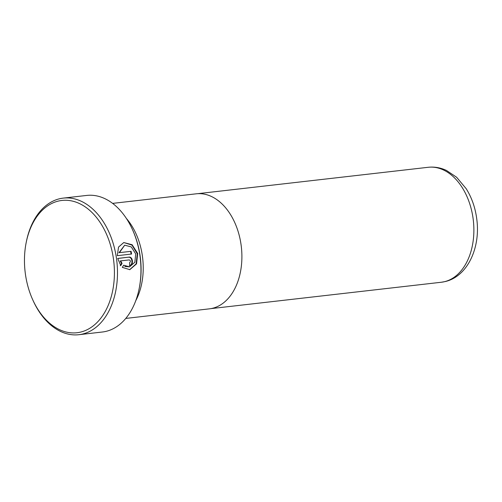 <?xml version="1.0" encoding="UTF-8"?>
<svg xmlns="http://www.w3.org/2000/svg" width="502" height="502" viewBox="0 0 502 502"><rect width="100%" height="100%" fill="white"/><g stroke="black" fill="none" stroke-linecap="round" stroke-linejoin="round"><path stroke-width="0.75" d="M80.634 332.092A66.565 44.634 -96.5 0 0 113.013 256.095A66.565 44.634 -96.5 0 0 58.245 201.101A66.565 44.634 -96.5 0 0 26.129 242.861A66.565 44.634 -96.5 0 0 32.611 299.506A66.565 44.634 -96.5 0 0 80.634 332.092M26.129 242.861L26.317 241.908A68.736 46.09 83.5 0 1 59.481 198.786A68.736 46.09 83.5 0 1 63.221 198.121A68.736 46.09 83.5 0 1 116.47 258.367A68.736 46.09 83.5 0 1 82.604 334.043A68.736 46.09 83.5 0 1 78.858 334.708A68.736 46.09 83.5 0 1 33.013 300.397L32.611 299.506M132.541 229.747L132.936 230.638A66.565 44.634 83.5 0 1 139.424 287.276L139.236 288.236A68.736 46.09 -96.5 0 0 132.541 229.747A68.736 46.09 -96.5 0 0 86.689 195.435L63.221 198.121M78.858 334.708L102.326 332.017A68.736 46.09 -96.5 0 0 106.073 331.358A68.736 46.09 -96.5 0 0 139.236 288.236M135.76 300.698A57.893 38.817 -96.5 0 0 126.335 218.389M125.782 318.419L209.365 308.849A57.893 38.817 -96.5 0 0 212.515 308.291A57.893 38.817 -96.5 0 0 241.042 244.549A57.893 38.817 -96.5 0 0 196.194 193.816L112.611 203.385M131.091 251.32A68.736 46.09 83.5 0 1 131.587 254.043L117.305 255.681L118.541 247.072L123.762 242.548L132.101 244.731L137.711 253.491L136.55 263.864L129.823 269.656L122.319 267.378L123.661 265.213L129.554 266.863L134.843 262.245L135.716 253.968L131.311 246.934L124.697 245.177L119.401 252.657L131.091 251.32L119.401 252.657M128.939 257.137C132.98 256.434 133.846 265.238 129.767 265.476A68.736 46.09 -96.5 0 0 129.566 262.678L129.566 262.684C130.802 261.598 130.715 260.67 129.29 259.898L120.675 260.883L122.061 263.406L120.756 265.558L117.732 258.423L128.939 257.137L117.744 258.48M131.104 254.1A68.015 45.6 -96.5 0 0 130.614 251.433M118.93 252.77L124.697 245.177M129.554 266.869L124.81 266.449M129.598 269.712L136.098 263.92L137.284 253.811L131.976 245.114L123.825 242.554M120.279 265.677L121.584 263.519L120.198 261.002L120.675 260.883M121.584 263.519L122.061 263.406M129.284 265.589C133.363 265.357 132.509 256.553 128.468 257.25M444.521 281.685A57.849 38.786 -96.5 0 0 473.022 217.993A57.849 38.786 -96.5 0 0 428.206 167.292C434.475 166.626 440.543 167.668 446.422 170.423L456.607 177.237L466.22 188.739C471.993 198.008 475.551 208.474 476.9 220.158C480.358 247.932 467.588 276.382 445.236 281.553L441.371 282.243A57.849 38.786 -96.5 0 0 444.521 281.685M428.206 167.292L197.694 193.684M441.371 282.243L210.853 308.636"/></g></svg>
